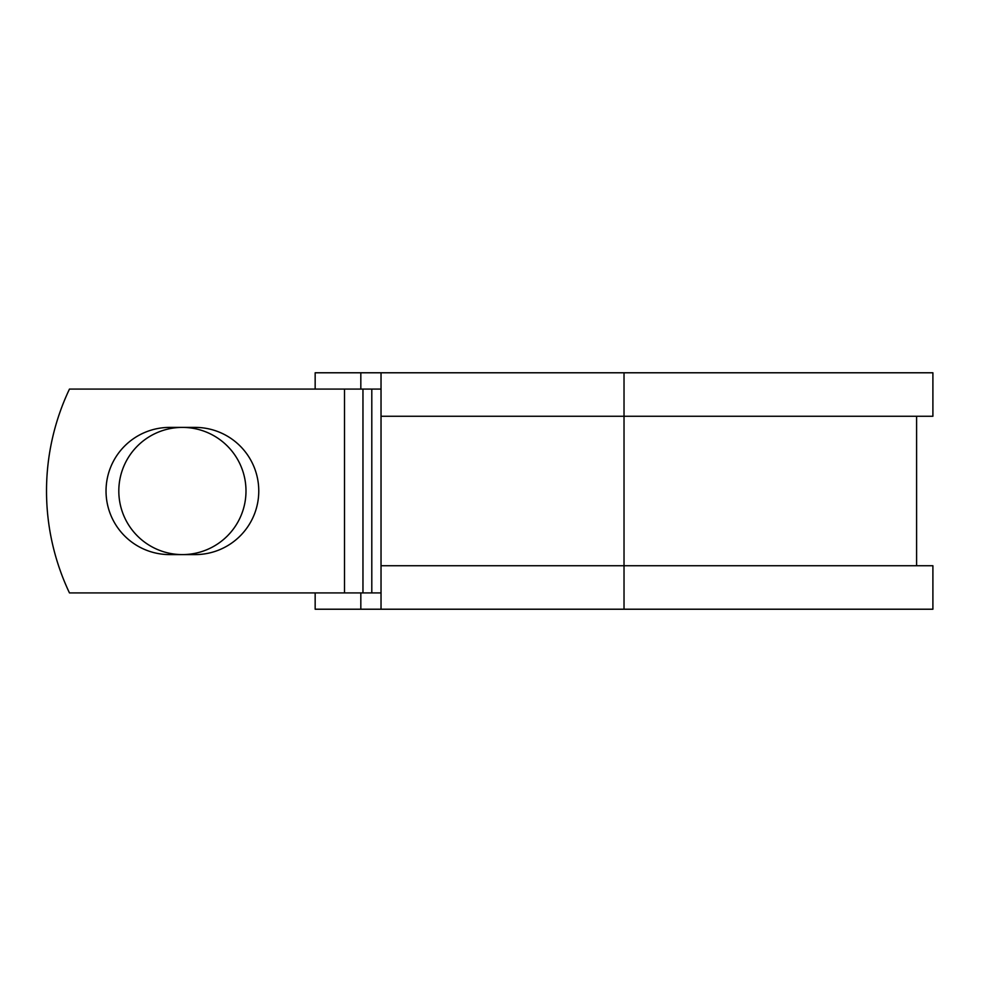 <?xml version="1.0" encoding="UTF-8"?>
<svg xmlns="http://www.w3.org/2000/svg" width="982" height="982" viewBox="0 0 982 982"><rect width="100%" height="100%" fill="white"/><g stroke="black" fill="none" stroke-linecap="round" stroke-linejoin="round"><path stroke-width="1.47" d="M106.031 491A63.597 63.597 0 0 0 169.628 554.597L195.173 554.597A63.597 63.597 0 0 0 258.769 491A63.597 63.597 0 0 0 195.173 427.403L169.628 427.403A63.597 63.597 0 0 0 106.031 491M118.81 491A63.597 63.597 0 0 1 182.394 427.403A63.597 63.597 0 0 1 245.991 491A63.597 63.597 0 0 1 182.394 554.597A63.597 63.597 0 0 1 118.81 491M344.51 389.081L69.464 389.081A237.804 237.804 0 0 0 69.464 592.919L344.51 592.919L344.51 389.081L381.028 389.081M381.028 592.919L344.51 592.919M360.824 592.919L360.824 609.221L315.161 609.221L315.161 592.919M624.024 609.221L381.028 609.221L381.028 565.742L932.9 565.742L932.9 609.221L624.024 609.221L624.024 372.779L360.824 372.779L360.824 389.081M315.161 389.081L315.161 372.779L360.824 372.779M381.028 609.221L360.824 609.221M381.028 565.742L381.028 416.258L932.9 416.258L932.9 372.779L624.024 372.779M381.028 416.258L381.028 372.779M371.797 592.919L371.797 389.081M362.959 592.919L362.959 389.081M916.599 565.742L916.599 416.258"/></g></svg>
